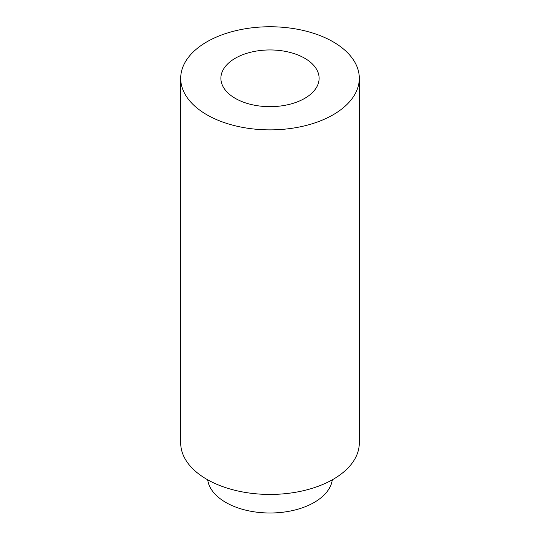 <?xml version="1.0" encoding="UTF-8"?>
<svg xmlns="http://www.w3.org/2000/svg" width="540" height="540" viewBox="0 0 540 540"><rect width="100%" height="100%" fill="white"/><g stroke="black" fill="none" stroke-linecap="round" stroke-linejoin="round"><path stroke-width="0.81" d="M332.309 479.817A62.512 36.092 180 0 1 270 513A62.512 36.092 180 0 1 207.691 479.817M359.303 78.307L359.303 442.881A89.303 51.556 180 0 1 270 494.438A89.303 51.556 180 0 1 180.697 442.881L180.697 78.307A89.303 51.556 180 0 1 235.825 30.679A89.303 51.556 180 0 1 333.146 41.85A89.303 51.556 180 0 1 359.303 78.307A89.303 51.556 180 0 1 270 129.87A89.303 51.556 180 0 1 180.697 78.307M304.729 58.259A49.113 28.357 180 0 1 319.113 78.307A49.113 28.357 180 0 1 270 106.664A49.113 28.357 180 0 1 220.887 78.307A49.113 28.357 180 0 1 251.201 52.11A49.113 28.357 180 0 1 304.729 58.259"/></g></svg>
